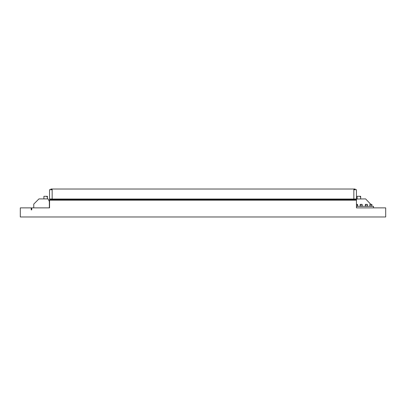 <?xml version="1.0" encoding="UTF-8"?>
<svg xmlns="http://www.w3.org/2000/svg" width="406" height="406" viewBox="0 0 406 406"><rect width="100%" height="100%" fill="white"/><g stroke="black" fill="none" stroke-linecap="round" stroke-linejoin="round"><path stroke-width="0.61" d="M353.839 189.673L356.443 189.673L356.443 207.877L385.7 207.877L385.7 216.977L20.3 216.977L20.3 207.877L31.221 207.877L31.221 209.877L31.744 209.877L31.221 209.877L31.221 209.45M356.443 200.194L49.557 200.194L49.557 189.673L52.161 189.673M374.256 207.877L373.515 207.877L373.515 206.314L356.443 206.314M49.557 200.194L49.557 207.877L31.744 207.877L31.744 209.877M51.379 189.8L52.161 189.541M354.621 189.8L353.839 189.541M355.143 189.8L355.143 189.023L354.362 189.023L354.362 189.541M354.362 189.023L52.161 189.023L52.161 199.036L353.839 199.036L353.839 189.023M51.638 189.541L51.638 189.023L52.161 189.023M50.857 189.8L50.857 189.023L51.638 189.023M357.584 206.314L357.584 204.365L356.443 204.365M357.326 206.314L357.326 204.365M360.183 206.314L360.183 204.365L362.137 204.365L362.137 206.314M360.442 206.314L360.442 204.365M361.873 204.365L361.873 206.314M369.937 206.314L369.937 204.365L371.886 204.365L371.886 206.314M370.196 206.314L370.196 204.365M371.627 204.365L371.627 206.314M367.334 206.314L367.334 204.365L365.385 204.365L365.385 206.314M367.075 206.314L367.075 204.365M365.644 204.365L365.644 206.314M370.815 204.365L365.613 198.904L356.443 199.041M360.213 196.956L360.67 196.956L360.213 196.956L360.213 196.301L360.67 196.301L360.67 198.904M360.213 196.301L357.158 196.301L357.158 198.904M49.359 207.877L49.359 201.503L48.06 198.904L38.956 198.904L33.754 204.106L33.754 207.877M43.899 198.904L43.899 196.301L47.411 196.301L47.411 198.904M46.949 196.956L47.411 196.956L46.949 196.956L46.949 196.301M49.557 199.001L52.161 199.001M353.839 199.001L356.443 199.001M49.557 199.28L356.443 199.28M356.443 199.549L49.557 199.549"/></g></svg>
